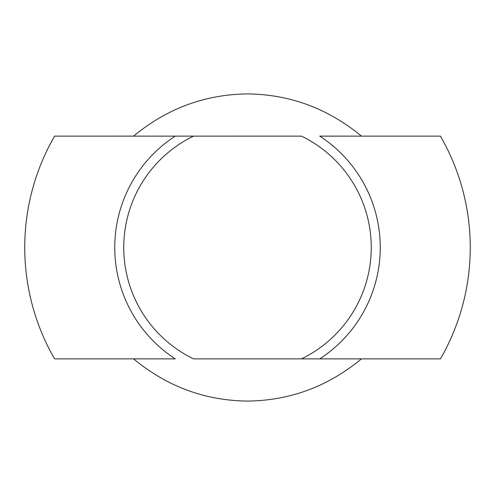 <?xml version="1.0" encoding="UTF-8"?>
<svg xmlns="http://www.w3.org/2000/svg" width="495" height="495" viewBox="0 0 495 495"><rect width="100%" height="100%" fill="white"/><g stroke="black" fill="none" stroke-linecap="round" stroke-linejoin="round"><path stroke-width="0.74" d="M117.89 358.875L133.557 358.875C167.038 386.527 205.017 400.597 247.5 401.086C289.983 400.597 327.962 386.527 361.443 358.875M319.739 358.875L440.42 358.875A222.75 222.75 0 0 0 440.414 136.131L319.739 136.125A132.753 132.753 0 0 1 319.739 358.875L301.443 358.875L319.739 358.875M371.25 247.5A123.75 123.75 0 0 1 301.443 358.875L193.557 358.875A123.75 123.75 0 0 1 193.557 136.125L175.261 136.125A132.753 132.753 0 0 0 175.261 358.875L54.574 358.875A222.75 222.75 0 0 1 54.586 136.131L301.443 136.125A123.75 123.75 0 0 1 371.25 247.5M117.89 136.125L133.557 136.125C167.038 108.473 205.017 94.403 247.5 93.914C289.983 94.403 327.962 108.473 361.443 136.125"/></g></svg>
